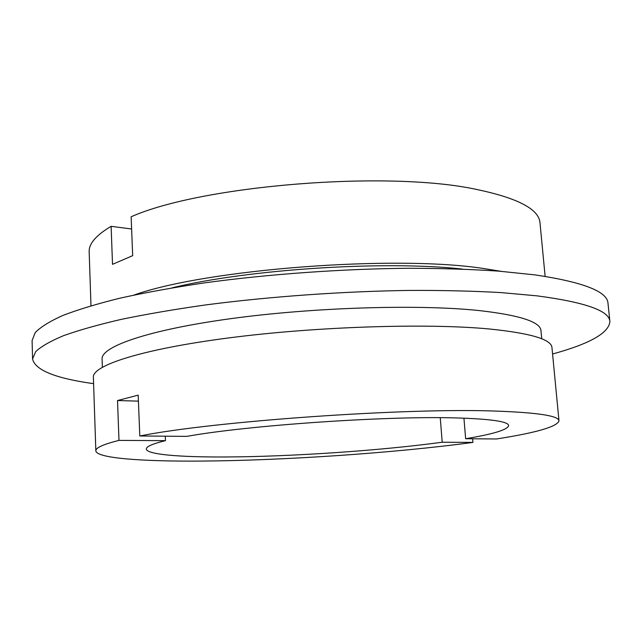 <?xml version="1.0" encoding="UTF-8"?>
<svg xmlns="http://www.w3.org/2000/svg" width="642" height="642" viewBox="0 0 642 642"><rect width="100%" height="100%" fill="white"/><g stroke="black" fill="none" stroke-linecap="round" stroke-linejoin="round"><path stroke-width="0.96" d="M440.252 417.701L442.21 442.234L472.937 442.41C394.381 453.011 284.229 460.515 200.834 461.084C141.786 461.518 96.348 458.203 95.843 450.812C95.586 447.811 103.298 444.336 118.979 440.388L165.459 440.653L165.275 436.199M95.843 450.812L93.379 377.247C92.199 365.507 141.489 349.232 228.769 337.917C315.824 326.585 426.296 323.062 488.819 328.937C530.461 333.142 551.51 339.361 551.959 347.595L558.989 420.863C557.144 426.705 536.303 432.748 496.459 438.976L465.643 438.719L463.933 418.159M465.643 438.719C493.385 434.104 507.726 429.723 508.657 425.582C508.36 421.497 490.729 418.937 455.764 417.918C386.291 415.775 247.387 425.373 186.854 436.375L139.795 435.982C213.385 421.232 406.258 407.606 496.009 411.097C537.868 412.597 558.861 415.847 558.989 420.863M472.937 442.41L472.632 438.775M102.375 367.208L102.094 359.022C100.946 346.656 148.133 329.924 231.232 318.601C314.123 307.269 419.362 304.172 479.542 310.608C519.948 315.246 540.42 321.923 540.965 330.646L541.736 338.791M93.596 383.675C55.389 378.355 35.045 370.105 32.565 358.918L35.703 351.647C41.072 346.519 50.293 341.223 63.373 335.742C78.733 330.229 97.937 324.788 121.001 319.435C146.135 314.211 174.287 309.38 205.456 304.95C269.72 296.54 343.622 291.283 410.559 290.401C443.253 290.312 473.314 291.035 500.744 292.575L537.001 295.85C585.191 302.23 609.491 310.8 609.9 321.586C608.881 332.997 589.773 343.799 552.569 353.999M32.565 358.918L32.1 340.485L35.214 332.604C40.55 327.067 49.739 321.361 62.772 315.495C78.075 309.596 97.215 303.802 120.198 298.121C145.252 292.591 173.308 287.512 204.373 282.889C268.42 274.126 342.09 268.846 408.85 268.268C441.455 268.356 471.445 269.311 498.818 271.141L535.019 274.896C583.153 282.087 607.476 291.532 607.99 303.249L609.9 321.586M134.026 295.047C205.689 269.359 394.493 254.697 483.522 268.508L501.065 271.309M90.979 305.752L89.174 251.937C88.748 243.767 96.067 235.237 111.122 226.329L112.519 264.335L132.677 255.668L131.137 216.779C201.941 185.265 388.129 170.138 476.605 189.454C517.869 198.113 538.999 209.228 539.986 222.782L545.13 276.381M442.21 442.234C380.241 450.66 290.585 456.711 225.109 456.976C179.72 457.192 146.641 454.504 146.36 449.015C146.183 446.591 152.547 443.807 165.459 440.653M131.618 229.001L111.122 226.329M172.048 287.857C247.844 269.239 384.863 260.379 462.433 269.078M139.795 435.982L138.182 395.143L117.518 400.528L118.979 440.388M117.518 400.528L138.423 401.138"/></g></svg>
